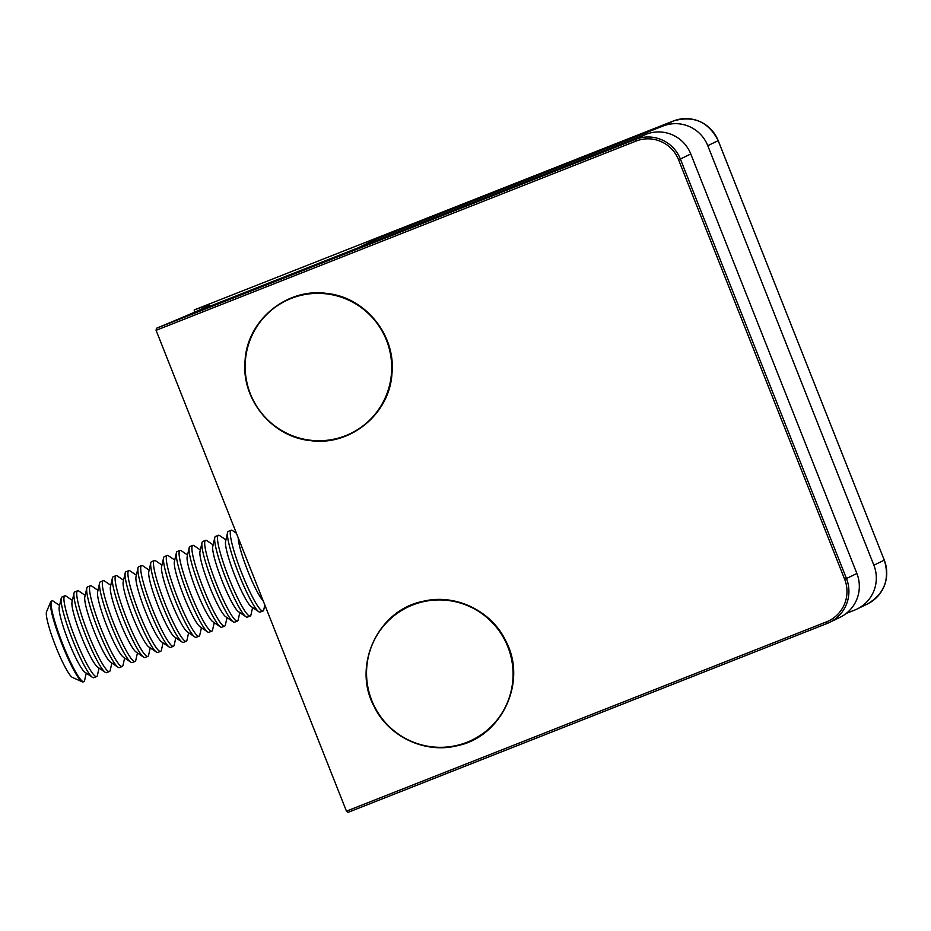 <?xml version="1.0" encoding="UTF-8"?>
<svg xmlns="http://www.w3.org/2000/svg" width="931" height="931" viewBox="0 0 931 931"><rect width="100%" height="100%" fill="white"/><g stroke="black" fill="none" stroke-linecap="round" stroke-linejoin="round"><path stroke-width="1.4" d="M846.291 613.389L854.658 610.096A34.715 34.389 -115.9 0 0 873.872 565.21L707.781 145.69A34.715 34.389 -115.9 0 0 663.012 126.034L673.416 120.983L194.207 309.93A367.92 3.817 158.4 0 1 209.615 305.031A367.92 3.817 158.4 0 1 206.635 306.765A367.92 3.817 158.4 0 1 192.042 313.293L358.098 247.821L375.088 239.558L375.624 240.92M663.012 126.034L375.088 239.558M873.872 565.21L884.287 560.148L718.185 140.639A34.715 34.389 -115.9 0 0 673.416 120.983L194.207 309.93L194.521 312.222M856.881 573.473L690.779 153.964L680.375 159.026L846.465 578.535L856.881 573.473A34.715 34.389 64.1 0 1 840.065 617.3L829.661 622.362A34.715 34.389 64.1 0 1 827.252 623.421L348.043 812.367L346.448 811.145L156.082 330.319L156.396 328.306L635.605 139.359L646.021 134.308L192.042 313.293A367.92 3.817 158.4 0 1 156.396 328.306M646.021 134.308A34.715 34.389 64.1 0 1 690.779 153.964M368.478 689.941A73.817 73.13 -115.9 0 0 456.562 745.487A73.817 73.13 -115.9 0 0 511.131 657.298A73.817 73.13 -115.9 0 0 423.058 601.763A73.817 73.13 -115.9 0 0 368.478 689.941M245.621 358.237A73.817 73.13 -115.9 0 0 310.198 440.212A73.817 73.13 -115.9 0 0 391.229 375.868A73.817 73.13 -115.9 0 0 326.653 293.893A73.817 73.13 -115.9 0 0 245.621 358.237M59.584 605.464L53.404 601.251A43.385 5.889 68.5 0 0 52.02 600.891L51.333 601.17A43.385 5.889 68.5 0 0 50.728 601.845A43.385 5.889 68.5 0 0 61.935 644.112A43.385 5.889 68.5 0 0 82.254 681.806A43.385 5.889 68.5 0 0 83.162 681.899L83.848 681.62A43.385 5.889 68.5 0 0 83.906 681.597A43.385 5.889 68.5 0 0 84.616 680.421L86.257 673.125M52.02 600.891A43.385 5.889 68.5 0 0 51.961 600.914A43.385 5.889 68.5 0 0 62.621 643.845A43.385 5.889 68.5 0 0 83.848 681.62M50.728 601.845L46.55 611.714A35.669 4.841 68.5 0 0 55.755 646.463A35.669 4.841 68.5 0 0 72.467 677.442L82.254 681.806M72.374 600.414L66.194 596.212A43.385 5.889 68.5 0 0 64.821 595.852L61.993 596.969A43.385 5.889 68.5 0 0 61.935 596.992A43.385 5.889 68.5 0 0 61.225 598.168L59.212 607.105A35.669 4.841 68.5 0 0 68.417 641.063A35.669 4.841 68.5 0 0 84.872 672.182L92.437 677.337A43.385 5.889 68.5 0 0 93.822 677.687A43.385 5.889 68.5 0 0 93.88 677.663M61.225 598.168A43.385 5.889 68.5 0 0 72.595 639.911A43.385 5.889 68.5 0 0 92.437 677.337M64.821 595.852A43.385 5.889 68.5 0 0 64.763 595.875A43.385 5.889 68.5 0 0 75.423 638.794A43.385 5.889 68.5 0 0 96.649 676.569A43.385 5.889 68.5 0 0 96.708 676.546A43.385 5.889 68.5 0 0 97.418 675.371L99.058 668.074M85.175 595.375L78.995 591.162A43.385 5.889 68.5 0 0 77.61 590.801L74.783 591.918A43.385 5.889 68.5 0 0 74.736 591.941A43.385 5.889 68.5 0 0 74.026 593.117L72.013 602.054A35.669 4.841 68.5 0 0 81.218 636.024A35.669 4.841 68.5 0 0 97.662 667.131L105.238 672.287A43.385 5.889 68.5 0 0 106.611 672.648A43.385 5.889 68.5 0 0 106.669 672.624M74.026 593.117A43.385 5.889 68.5 0 0 85.396 634.861A43.385 5.889 68.5 0 0 105.238 672.287M77.61 590.801A43.385 5.889 68.5 0 0 77.564 590.824A43.385 5.889 68.5 0 0 88.224 633.743A43.385 5.889 68.5 0 0 109.451 671.53A43.385 5.889 68.5 0 0 109.497 671.507A43.385 5.889 68.5 0 0 110.207 670.332L111.86 663.035M97.976 590.324L91.797 586.111A43.385 5.889 68.5 0 0 90.412 585.762L87.584 586.879A43.385 5.889 68.5 0 0 87.526 586.902A43.385 5.889 68.5 0 0 86.816 588.078L84.802 597.015A35.669 4.841 68.5 0 0 94.008 630.974A35.669 4.841 68.5 0 0 110.463 662.081L118.039 667.236A43.385 5.889 68.5 0 0 119.412 667.597A43.385 5.889 68.5 0 0 119.471 667.574M86.816 588.078A43.385 5.889 68.5 0 0 98.186 629.822A43.385 5.889 68.5 0 0 118.039 667.236M90.412 585.762A43.385 5.889 68.5 0 0 90.354 585.785A43.385 5.889 68.5 0 0 101.014 628.704A43.385 5.889 68.5 0 0 122.24 666.48A43.385 5.889 68.5 0 0 122.298 666.456A43.385 5.889 68.5 0 0 123.008 665.281L124.649 657.984M110.766 585.273L104.586 581.072A43.385 5.889 68.5 0 0 103.213 580.711L100.385 581.828A43.385 5.889 68.5 0 0 100.327 581.852A43.385 5.889 68.5 0 0 99.617 583.027L97.604 591.965A35.669 4.841 68.5 0 0 106.809 625.935A35.669 4.841 68.5 0 0 123.264 657.042L130.829 662.197A43.385 5.889 68.5 0 0 132.214 662.558A43.385 5.889 68.5 0 0 132.272 662.523M99.617 583.027A43.385 5.889 68.5 0 0 110.987 624.771A43.385 5.889 68.5 0 0 130.829 662.197M103.213 580.711A43.385 5.889 68.5 0 0 103.155 580.735A43.385 5.889 68.5 0 0 113.815 623.654A43.385 5.889 68.5 0 0 135.042 661.441A43.385 5.889 68.5 0 0 135.1 661.417A43.385 5.889 68.5 0 0 135.798 660.23L137.451 652.945M123.567 580.234L117.387 576.021A43.385 5.889 68.5 0 0 116.003 575.672L113.175 576.778A43.385 5.889 68.5 0 0 113.117 576.813A43.385 5.889 68.5 0 0 112.418 577.988L110.393 586.926A35.669 4.841 68.5 0 0 119.61 620.884A35.669 4.841 68.5 0 0 136.054 651.991L143.63 657.146A43.385 5.889 68.5 0 0 145.003 657.507A43.385 5.889 68.5 0 0 145.061 657.484M112.418 577.988A43.385 5.889 68.5 0 0 123.776 619.732A43.385 5.889 68.5 0 0 143.63 657.146M116.003 575.672A43.385 5.889 68.5 0 0 115.944 575.695A43.385 5.889 68.5 0 0 126.604 618.615A43.385 5.889 68.5 0 0 147.831 656.39A43.385 5.889 68.5 0 0 147.889 656.367A43.385 5.889 68.5 0 0 148.599 655.191L150.24 647.895M136.357 575.183L130.177 570.982A43.385 5.889 68.5 0 0 128.804 570.622L125.976 571.739A43.385 5.889 68.5 0 0 125.918 571.762A43.385 5.889 68.5 0 0 125.208 572.937L123.195 581.875A35.669 4.841 68.5 0 0 132.4 615.845A35.669 4.841 68.5 0 0 148.855 646.952L156.42 652.107A43.385 5.889 68.5 0 0 157.804 652.468A43.385 5.889 68.5 0 0 157.863 652.433M125.208 572.937A43.385 5.889 68.5 0 0 136.578 614.681A43.385 5.889 68.5 0 0 156.42 652.107M128.804 570.622A43.385 5.889 68.5 0 0 128.746 570.645A43.385 5.889 68.5 0 0 139.406 613.564A43.385 5.889 68.5 0 0 160.632 651.351A43.385 5.889 68.5 0 0 160.691 651.328A43.385 5.889 68.5 0 0 161.4 650.141L163.041 642.856M149.158 570.144L142.978 565.932A43.385 5.889 68.5 0 0 141.593 565.571L138.766 566.688A43.385 5.889 68.5 0 0 138.719 566.711A43.385 5.889 68.5 0 0 138.009 567.898L135.996 576.824A35.669 4.841 68.5 0 0 145.201 610.794A35.669 4.841 68.5 0 0 161.645 641.901L169.221 647.057A43.385 5.889 68.5 0 0 170.594 647.417A43.385 5.889 68.5 0 0 170.652 647.394M138.009 567.898A43.385 5.889 68.5 0 0 149.379 609.642A43.385 5.889 68.5 0 0 169.221 647.057M141.593 565.571A43.385 5.889 68.5 0 0 141.547 565.606A43.385 5.889 68.5 0 0 152.207 608.525A43.385 5.889 68.5 0 0 173.422 646.3A43.385 5.889 68.5 0 0 173.48 646.277A43.385 5.889 68.5 0 0 174.19 645.102L175.831 637.805M161.959 565.094L155.78 560.893A43.385 5.889 68.5 0 0 154.395 560.532L151.567 561.649A43.385 5.889 68.5 0 0 151.509 561.672A43.385 5.889 68.5 0 0 150.799 562.848L148.785 571.785A35.669 4.841 68.5 0 0 157.991 605.755A35.669 4.841 68.5 0 0 174.446 636.862L182.022 642.018A43.385 5.889 68.5 0 0 183.395 642.367A43.385 5.889 68.5 0 0 183.454 642.343M150.799 562.848A43.385 5.889 68.5 0 0 162.169 604.591A43.385 5.889 68.5 0 0 182.022 642.018M154.395 560.532A43.385 5.889 68.5 0 0 154.337 560.555A43.385 5.889 68.5 0 0 164.996 603.474A43.385 5.889 68.5 0 0 186.223 641.261A43.385 5.889 68.5 0 0 186.281 641.226A43.385 5.889 68.5 0 0 186.991 640.051L188.632 632.766M174.749 560.055L168.569 555.842A43.385 5.889 68.5 0 0 167.196 555.481L164.368 556.598A43.385 5.889 68.5 0 0 164.31 556.622A43.385 5.889 68.5 0 0 163.6 557.809L161.587 566.735A35.669 4.841 68.5 0 0 170.792 600.704A35.669 4.841 68.5 0 0 187.247 631.812L194.812 636.967A43.385 5.889 68.5 0 0 196.197 637.328A43.385 5.889 68.5 0 0 196.243 637.304M163.6 557.809A43.385 5.889 68.5 0 0 174.97 599.541A43.385 5.889 68.5 0 0 194.812 636.967M167.196 555.481A43.385 5.889 68.5 0 0 167.138 555.516A43.385 5.889 68.5 0 0 177.798 598.435A43.385 5.889 68.5 0 0 199.025 636.21A43.385 5.889 68.5 0 0 199.083 636.187A43.385 5.889 68.5 0 0 199.781 635.012L201.433 627.715M187.55 555.004L181.37 550.803A43.385 5.889 68.5 0 0 179.986 550.442L177.158 551.559A43.385 5.889 68.5 0 0 177.099 551.583A43.385 5.889 68.5 0 0 176.401 552.758L174.376 561.696A35.669 4.841 68.5 0 0 183.593 595.654A35.669 4.841 68.5 0 0 200.037 626.772L207.613 631.928A43.385 5.889 68.5 0 0 208.986 632.277A43.385 5.889 68.5 0 0 209.044 632.254M176.401 552.758A43.385 5.889 68.5 0 0 187.759 594.502A43.385 5.889 68.5 0 0 207.613 631.928M179.986 550.442A43.385 5.889 68.5 0 0 179.927 550.465A43.385 5.889 68.5 0 0 190.587 593.384A43.385 5.889 68.5 0 0 211.814 631.16A43.385 5.889 68.5 0 0 211.872 631.137A43.385 5.889 68.5 0 0 212.582 629.961L214.223 622.664M200.34 549.965L194.16 545.752A43.385 5.889 68.5 0 0 192.787 545.391L189.959 546.509A43.385 5.889 68.5 0 0 189.901 546.532A43.385 5.889 68.5 0 0 189.191 547.707L187.178 556.645A35.669 4.841 68.5 0 0 196.383 590.615A35.669 4.841 68.5 0 0 212.838 621.722L220.403 626.877A43.385 5.889 68.5 0 0 221.787 627.238A43.385 5.889 68.5 0 0 221.846 627.215M189.191 547.707A43.385 5.889 68.5 0 0 200.561 589.451A43.385 5.889 68.5 0 0 220.403 626.877M192.787 545.391A43.385 5.889 68.5 0 0 192.729 545.415A43.385 5.889 68.5 0 0 203.389 588.334A43.385 5.889 68.5 0 0 224.615 626.121A43.385 5.889 68.5 0 0 224.674 626.098A43.385 5.889 68.5 0 0 225.383 624.922L227.024 617.625M213.141 544.914L206.961 540.702A43.385 5.889 68.5 0 0 205.576 540.352L202.749 541.47A43.385 5.889 68.5 0 0 202.702 541.493A43.385 5.889 68.5 0 0 201.992 542.668L199.979 551.606A35.669 4.841 68.5 0 0 209.184 585.564A35.669 4.841 68.5 0 0 225.628 616.671L233.204 621.827A43.385 5.889 68.5 0 0 234.577 622.187A43.385 5.889 68.5 0 0 234.635 622.164M201.992 542.668A43.385 5.889 68.5 0 0 213.362 584.412A43.385 5.889 68.5 0 0 233.204 621.827M205.576 540.352A43.385 5.889 68.5 0 0 205.53 540.376A43.385 5.889 68.5 0 0 216.19 583.295A43.385 5.889 68.5 0 0 237.405 621.07A43.385 5.889 68.5 0 0 237.463 621.047A43.385 5.889 68.5 0 0 238.173 619.871L239.814 612.575M225.942 539.864L219.763 535.662A43.385 5.889 68.5 0 0 218.378 535.302L215.55 536.419A43.385 5.889 68.5 0 0 215.492 536.442A43.385 5.889 68.5 0 0 214.782 537.618L212.768 546.555A35.669 4.841 68.5 0 0 221.974 580.525A35.669 4.841 68.5 0 0 238.429 611.632L245.993 616.788A43.385 5.889 68.5 0 0 247.378 617.148A43.385 5.889 68.5 0 0 247.437 617.125M214.782 537.618A43.385 5.889 68.5 0 0 226.152 579.361A43.385 5.889 68.5 0 0 245.993 616.788M218.378 535.302A43.385 5.889 68.5 0 0 218.32 535.325A43.385 5.889 68.5 0 0 228.979 578.244A43.385 5.889 68.5 0 0 250.206 616.031A43.385 5.889 68.5 0 0 250.264 616.008A43.385 5.889 68.5 0 0 250.974 614.821L252.615 607.536M236.427 533.254L232.552 530.612A43.385 5.889 68.5 0 0 231.179 530.263L228.351 531.368A43.385 5.889 68.5 0 0 228.293 531.403A43.385 5.889 68.5 0 0 227.583 532.579L225.57 541.516A35.669 4.841 68.5 0 0 234.775 575.474A35.669 4.841 68.5 0 0 251.219 606.581L258.795 611.737A43.385 5.889 68.5 0 0 260.18 612.098A43.385 5.889 68.5 0 0 260.226 612.074M227.583 532.579A43.385 5.889 68.5 0 0 238.953 574.322A43.385 5.889 68.5 0 0 258.795 611.737M231.179 530.263A43.385 5.889 68.5 0 0 231.121 530.286A43.385 5.889 68.5 0 0 241.781 573.205A43.385 5.889 68.5 0 0 263.007 610.98A43.385 5.889 68.5 0 0 263.054 610.957A43.385 5.889 68.5 0 0 263.764 609.782L264.846 605.022M238.243 537.827A35.669 4.841 68.5 0 0 247.704 570.773A35.669 4.841 68.5 0 0 263.17 600.809M857.067 609.037L867.471 603.975A34.715 34.389 -115.9 0 0 884.287 560.148L718.197 140.628L707.781 145.69M867.471 603.975C884.427 593.85 890.036 579.233 884.299 560.136L884.287 560.148M673.416 120.983L673.427 120.972C693.607 115.223 708.538 121.763 718.197 140.628M346.448 811.145L826.402 621.908A32.969 32.666 -115.9 0 0 844.661 579.268L678.559 159.76A32.969 32.666 -115.9 0 0 636.036 141.081L156.082 330.319M636.036 141.081L635.605 139.359A34.715 34.389 64.1 0 1 680.375 159.026L678.559 159.76M844.661 579.268L846.465 578.535A34.715 34.389 64.1 0 1 829.661 622.362L827.252 623.421L826.402 621.908M348.043 812.367L827.252 623.421M456.737 745.836C424.606 753.784 388.471 736.561 374.076 706.408C351.999 665.723 378.009 609.956 423.058 601.321C455.585 593.256 492.138 611.039 506.22 641.796C527.435 682.423 501.344 737.259 456.737 745.836M310.232 440.584C271.91 436.895 241.082 399.073 245.074 360.6C247.181 320.148 286.899 287.516 326.804 293.44C365.185 297.129 396.024 335.044 391.963 373.552C389.775 413.958 350.079 446.508 310.232 440.584M93.822 677.687L96.649 676.569M106.611 672.648L109.451 671.53M119.412 667.597L122.24 666.48M132.214 662.558L135.042 661.441M145.003 657.507L147.831 656.39M157.804 652.468L160.632 651.351M170.594 647.417L173.422 646.3M183.395 642.367L186.223 641.261M196.197 637.328L199.025 636.21M208.986 632.277L211.814 631.16M221.787 627.238L224.615 626.121M234.577 622.187L237.405 621.07M247.378 617.148L250.206 616.031M260.18 612.098L263.007 610.98"/></g></svg>
